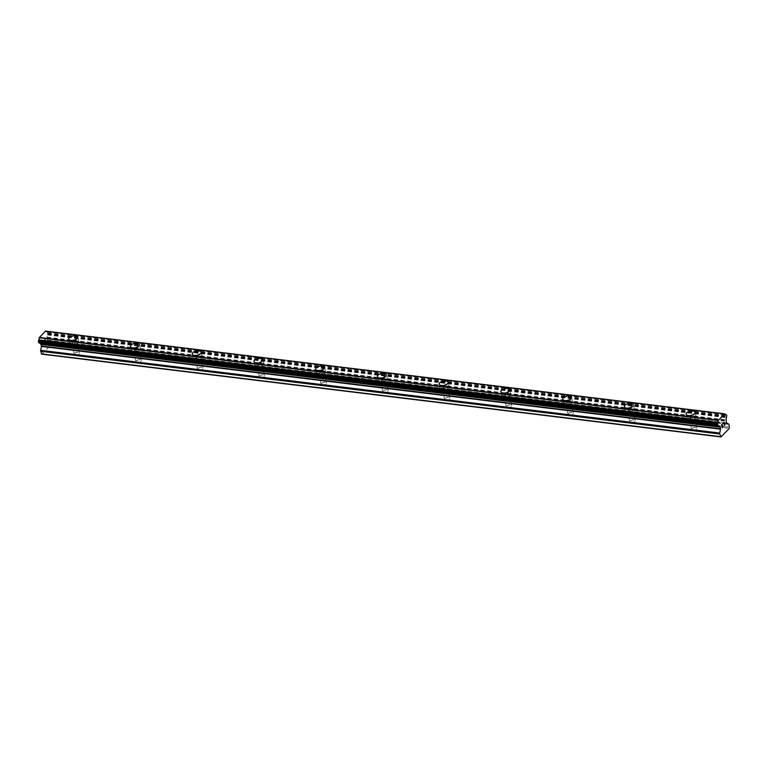 <?xml version="1.0" encoding="UTF-8"?>
<svg xmlns="http://www.w3.org/2000/svg" width="768" height="768" viewBox="0 0 768 768"><rect width="100%" height="100%" fill="white"/><g stroke="black" fill="none" stroke-linecap="round" stroke-linejoin="round"><path stroke-width="0.58" stroke-dasharray="3.84 2.88" d="M695.674 427.459A2.755 1.334 -13.4 0 0 692.822 427.997A2.755 1.334 -13.4 0 0 691.603 429.523A2.755 1.334 -13.4 0 0 692.899 430.301A2.755 1.334 -13.4 0 0 695.75 429.763A2.755 1.334 -13.4 0 0 696.96 428.237A2.755 1.334 -13.4 0 0 695.674 427.459M693.264 417.341A2.755 1.334 -13.4 0 0 690.413 417.878A2.755 1.334 -13.4 0 0 689.194 419.395A2.755 1.334 -13.4 0 0 690.49 420.173A2.755 1.334 -13.4 0 0 693.331 419.645A2.755 1.334 -13.4 0 0 694.55 418.118A2.755 1.334 -13.4 0 0 693.264 417.341M695.03 412.176L695.021 412.166A4.589 2.218 166.6 0 1 695.03 412.176A4.589 2.218 166.6 0 1 692.995 414.71A4.589 2.218 166.6 0 1 688.243 415.603A4.589 2.218 166.6 0 1 686.093 414.307A4.589 2.218 166.6 0 1 686.093 414.298L686.083 414.298M633.936 419.942A2.755 1.334 -13.4 0 0 631.085 420.48A2.755 1.334 -13.4 0 0 629.866 421.997A2.755 1.334 -13.4 0 0 631.162 422.774A2.755 1.334 -13.4 0 0 634.013 422.237A2.755 1.334 -13.4 0 0 635.232 420.72A2.755 1.334 -13.4 0 0 633.936 419.942M631.526 409.824A2.755 1.334 -13.4 0 0 628.675 410.362A2.755 1.334 -13.4 0 0 627.456 411.878A2.755 1.334 -13.4 0 0 628.752 412.656A2.755 1.334 -13.4 0 0 631.603 412.118A2.755 1.334 -13.4 0 0 632.822 410.602A2.755 1.334 -13.4 0 0 631.526 409.824M633.293 404.659L633.293 404.65A4.589 2.218 166.6 0 1 633.293 404.659A4.589 2.218 166.6 0 1 631.267 407.184A4.589 2.218 166.6 0 1 626.515 408.086A4.589 2.218 166.6 0 1 624.355 406.781L624.355 406.771M572.208 412.416A2.755 1.334 -13.4 0 0 569.357 412.954A2.755 1.334 -13.4 0 0 568.138 414.48A2.755 1.334 -13.4 0 0 569.434 415.258A2.755 1.334 -13.4 0 0 572.285 414.72A2.755 1.334 -13.4 0 0 573.504 413.194A2.755 1.334 -13.4 0 0 572.208 412.416M569.798 402.298A2.755 1.334 -13.4 0 0 566.947 402.835A2.755 1.334 -13.4 0 0 565.728 404.352A2.755 1.334 -13.4 0 0 567.024 405.139A2.755 1.334 -13.4 0 0 569.866 404.602A2.755 1.334 -13.4 0 0 571.085 403.075A2.755 1.334 -13.4 0 0 569.798 402.298M571.555 397.133A4.589 2.218 166.6 0 1 571.565 397.133A4.589 2.218 166.6 0 1 569.53 399.667A4.589 2.218 166.6 0 1 564.778 400.56A4.589 2.218 166.6 0 1 562.627 399.264A4.589 2.218 166.6 0 1 562.627 399.254L562.618 399.254M510.47 404.899A2.755 1.334 -13.4 0 0 507.619 405.437A2.755 1.334 -13.4 0 0 506.4 406.954A2.755 1.334 -13.4 0 0 507.696 407.731A2.755 1.334 -13.4 0 0 510.547 407.194A2.755 1.334 -13.4 0 0 511.766 405.677A2.755 1.334 -13.4 0 0 510.47 404.899M508.061 394.781A2.755 1.334 -13.4 0 0 505.21 395.318A2.755 1.334 -13.4 0 0 503.99 396.835A2.755 1.334 -13.4 0 0 505.286 397.613A2.755 1.334 -13.4 0 0 508.138 397.075A2.755 1.334 -13.4 0 0 509.357 395.558A2.755 1.334 -13.4 0 0 508.061 394.781M509.827 389.616L509.827 389.606A4.589 2.218 166.6 0 1 509.827 389.616A4.589 2.218 166.6 0 1 507.802 392.141A4.589 2.218 166.6 0 1 503.05 393.043A4.589 2.218 166.6 0 1 500.89 391.747A4.589 2.218 166.6 0 1 500.89 391.738L500.89 391.728M448.742 397.373A2.755 1.334 -13.4 0 0 445.891 397.91A2.755 1.334 -13.4 0 0 444.672 399.437A2.755 1.334 -13.4 0 0 445.968 400.214A2.755 1.334 -13.4 0 0 448.819 399.677A2.755 1.334 -13.4 0 0 450.038 398.16A2.755 1.334 -13.4 0 0 448.742 397.373M446.333 387.254A2.755 1.334 -13.4 0 0 443.482 387.792A2.755 1.334 -13.4 0 0 442.262 389.318A2.755 1.334 -13.4 0 0 443.558 390.096A2.755 1.334 -13.4 0 0 446.4 389.558A2.755 1.334 -13.4 0 0 447.619 388.032A2.755 1.334 -13.4 0 0 446.333 387.254M448.099 382.09L448.099 382.09A4.589 2.218 166.6 0 1 446.064 384.624A4.589 2.218 166.6 0 1 441.312 385.517A4.589 2.218 166.6 0 1 439.162 384.221A4.589 2.218 166.6 0 1 439.162 384.211L439.162 384.221M387.005 389.856A2.755 1.334 -13.4 0 0 384.154 390.394A2.755 1.334 -13.4 0 0 382.934 391.91A2.755 1.334 -13.4 0 0 384.23 392.688A2.755 1.334 -13.4 0 0 387.082 392.15A2.755 1.334 -13.4 0 0 388.301 390.634A2.755 1.334 -13.4 0 0 387.005 389.856M384.595 379.738A2.755 1.334 -13.4 0 0 381.744 380.275A2.755 1.334 -13.4 0 0 380.525 381.792A2.755 1.334 -13.4 0 0 381.821 382.57A2.755 1.334 -13.4 0 0 384.672 382.032A2.755 1.334 -13.4 0 0 385.891 380.515A2.755 1.334 -13.4 0 0 384.595 379.738M386.362 374.573L386.362 374.563A4.589 2.218 166.6 0 1 386.362 374.573A4.589 2.218 166.6 0 1 384.336 377.098A4.589 2.218 166.6 0 1 379.584 378A4.589 2.218 166.6 0 1 377.424 376.704A4.589 2.218 166.6 0 1 377.424 376.694L377.424 376.685M325.277 382.339A2.755 1.334 -13.4 0 0 322.426 382.867A2.755 1.334 -13.4 0 0 321.206 384.394A2.755 1.334 -13.4 0 0 322.502 385.171A2.755 1.334 -13.4 0 0 325.354 384.634A2.755 1.334 -13.4 0 0 326.573 383.117A2.755 1.334 -13.4 0 0 325.277 382.339M322.867 372.211A2.755 1.334 -13.4 0 0 320.016 372.749A2.755 1.334 -13.4 0 0 318.797 374.275A2.755 1.334 -13.4 0 0 320.093 375.053A2.755 1.334 -13.4 0 0 322.944 374.515A2.755 1.334 -13.4 0 0 324.154 372.989A2.755 1.334 -13.4 0 0 322.867 372.211M324.634 367.046L324.634 367.046A4.589 2.218 166.6 0 1 322.598 369.581A4.589 2.218 166.6 0 1 317.846 370.474A4.589 2.218 166.6 0 1 315.696 369.178L315.686 369.168M263.539 374.813A2.755 1.334 -13.4 0 0 260.688 375.35A2.755 1.334 -13.4 0 0 259.478 376.867A2.755 1.334 -13.4 0 0 260.765 377.645A2.755 1.334 -13.4 0 0 263.616 377.107A2.755 1.334 -13.4 0 0 264.835 375.59A2.755 1.334 -13.4 0 0 263.539 374.813M261.13 364.694A2.755 1.334 -13.4 0 0 258.278 365.232A2.755 1.334 -13.4 0 0 257.059 366.749A2.755 1.334 -13.4 0 0 258.355 367.526A2.755 1.334 -13.4 0 0 261.206 366.989A2.755 1.334 -13.4 0 0 262.426 365.472A2.755 1.334 -13.4 0 0 261.13 364.694M262.896 359.53L262.896 359.52A4.589 2.218 166.6 0 1 262.896 359.53A4.589 2.218 166.6 0 1 260.87 362.054A4.589 2.218 166.6 0 1 256.118 362.957A4.589 2.218 166.6 0 1 253.958 361.661A4.589 2.218 166.6 0 1 253.958 361.651L253.958 361.661M201.811 367.296A2.755 1.334 -13.4 0 0 198.96 367.834A2.755 1.334 -13.4 0 0 197.741 369.35A2.755 1.334 -13.4 0 0 199.037 370.128A2.755 1.334 -13.4 0 0 201.888 369.59A2.755 1.334 -13.4 0 0 203.107 368.074A2.755 1.334 -13.4 0 0 201.811 367.296M199.402 357.168A2.755 1.334 -13.4 0 0 196.55 357.706A2.755 1.334 -13.4 0 0 195.331 359.232A2.755 1.334 -13.4 0 0 196.627 360.01A2.755 1.334 -13.4 0 0 199.478 359.472A2.755 1.334 -13.4 0 0 200.688 357.955A2.755 1.334 -13.4 0 0 199.402 357.168M201.168 352.003L201.168 352.003A4.589 2.218 166.6 0 1 199.133 354.538A4.589 2.218 166.6 0 1 194.381 355.43A4.589 2.218 166.6 0 1 192.23 354.134L192.23 354.125M140.074 359.77A2.755 1.334 -13.4 0 0 137.222 360.307A2.755 1.334 -13.4 0 0 136.013 361.824A2.755 1.334 -13.4 0 0 137.299 362.602A2.755 1.334 -13.4 0 0 140.15 362.064A2.755 1.334 -13.4 0 0 141.37 360.547A2.755 1.334 -13.4 0 0 140.074 359.77M137.664 349.651A2.755 1.334 -13.4 0 0 134.813 350.189A2.755 1.334 -13.4 0 0 133.594 351.706A2.755 1.334 -13.4 0 0 134.89 352.483A2.755 1.334 -13.4 0 0 137.741 351.946A2.755 1.334 -13.4 0 0 138.96 350.429A2.755 1.334 -13.4 0 0 137.664 349.651M139.43 344.486L139.43 344.477A4.589 2.218 166.6 0 1 139.43 344.486A4.589 2.218 166.6 0 1 137.405 347.011A4.589 2.218 166.6 0 1 132.653 347.914A4.589 2.218 166.6 0 1 130.493 346.618A4.589 2.218 166.6 0 1 130.493 346.608L130.493 346.608M78.346 352.253A2.755 1.334 -13.4 0 0 75.494 352.79A2.755 1.334 -13.4 0 0 74.275 354.307A2.755 1.334 -13.4 0 0 75.571 355.085A2.755 1.334 -13.4 0 0 78.422 354.547A2.755 1.334 -13.4 0 0 79.642 353.03A2.755 1.334 -13.4 0 0 78.346 352.253M75.936 342.134A2.755 1.334 -13.4 0 0 73.085 342.662A2.755 1.334 -13.4 0 0 71.866 344.189A2.755 1.334 -13.4 0 0 73.162 344.966A2.755 1.334 -13.4 0 0 76.013 344.429A2.755 1.334 -13.4 0 0 77.222 342.912A2.755 1.334 -13.4 0 0 75.936 342.134M77.702 336.96L77.702 336.96A4.589 2.218 166.6 0 1 75.667 339.494A4.589 2.218 166.6 0 1 70.915 340.387A4.589 2.218 166.6 0 1 68.765 339.091L68.765 339.082M76.858 341.184A4.589 2.218 -13.4 0 0 72.106 342.077A4.589 2.218 -13.4 0 0 70.08 344.611A4.589 2.218 -13.4 0 0 72.23 345.907A4.589 2.218 -13.4 0 0 76.982 345.014A4.589 2.218 -13.4 0 0 79.018 342.48A4.589 2.218 -13.4 0 0 76.858 341.184M75.667 336.192A4.589 2.218 -13.4 0 0 70.915 337.085A4.589 2.218 -13.4 0 0 68.89 339.61A4.589 2.218 -13.4 0 0 71.04 340.915A4.589 2.218 -13.4 0 0 75.792 340.013A4.589 2.218 -13.4 0 0 77.827 337.488A4.589 2.218 -13.4 0 0 75.667 336.192M138.595 348.71A4.589 2.218 -13.4 0 0 133.843 349.603A4.589 2.218 -13.4 0 0 131.808 352.128A4.589 2.218 -13.4 0 0 133.968 353.434A4.589 2.218 -13.4 0 0 138.72 352.531A4.589 2.218 -13.4 0 0 140.746 350.006A4.589 2.218 -13.4 0 0 138.595 348.71M137.405 343.709A4.589 2.218 -13.4 0 0 132.653 344.602A4.589 2.218 -13.4 0 0 130.618 347.136A4.589 2.218 -13.4 0 0 132.778 348.432A4.589 2.218 -13.4 0 0 137.53 347.539A4.589 2.218 -13.4 0 0 139.555 345.005A4.589 2.218 -13.4 0 0 137.405 343.709M200.323 356.227A4.589 2.218 -13.4 0 0 195.571 357.12A4.589 2.218 -13.4 0 0 193.546 359.654A4.589 2.218 -13.4 0 0 195.696 360.95A4.589 2.218 -13.4 0 0 200.448 360.058A4.589 2.218 -13.4 0 0 202.483 357.523A4.589 2.218 -13.4 0 0 200.323 356.227M199.133 351.235A4.589 2.218 -13.4 0 0 194.381 352.128A4.589 2.218 -13.4 0 0 192.355 354.653A4.589 2.218 -13.4 0 0 194.506 355.958A4.589 2.218 -13.4 0 0 199.258 355.056A4.589 2.218 -13.4 0 0 201.293 352.531A4.589 2.218 -13.4 0 0 199.133 351.235M262.061 363.754A4.589 2.218 -13.4 0 0 257.309 364.646A4.589 2.218 -13.4 0 0 255.274 367.171A4.589 2.218 -13.4 0 0 257.434 368.477A4.589 2.218 -13.4 0 0 262.186 367.574A4.589 2.218 -13.4 0 0 264.211 365.05A4.589 2.218 -13.4 0 0 262.061 363.754M260.87 358.752A4.589 2.218 -13.4 0 0 256.118 359.645A4.589 2.218 -13.4 0 0 254.083 362.179A4.589 2.218 -13.4 0 0 256.243 363.475A4.589 2.218 -13.4 0 0 260.995 362.582A4.589 2.218 -13.4 0 0 263.021 360.048A4.589 2.218 -13.4 0 0 260.87 358.752M323.789 371.27A4.589 2.218 -13.4 0 0 319.037 372.163A4.589 2.218 -13.4 0 0 317.011 374.698A4.589 2.218 -13.4 0 0 319.162 375.994A4.589 2.218 -13.4 0 0 323.914 375.101A4.589 2.218 -13.4 0 0 325.949 372.566A4.589 2.218 -13.4 0 0 323.789 371.27M322.598 366.278A4.589 2.218 -13.4 0 0 317.846 367.171A4.589 2.218 -13.4 0 0 315.821 369.696A4.589 2.218 -13.4 0 0 317.971 370.992A4.589 2.218 -13.4 0 0 322.723 370.099A4.589 2.218 -13.4 0 0 324.758 367.574A4.589 2.218 -13.4 0 0 322.598 366.278M385.517 378.797A4.589 2.218 -13.4 0 0 380.774 379.69A4.589 2.218 -13.4 0 0 378.739 382.214A4.589 2.218 -13.4 0 0 380.899 383.51A4.589 2.218 -13.4 0 0 385.651 382.618A4.589 2.218 -13.4 0 0 387.677 380.093A4.589 2.218 -13.4 0 0 385.517 378.797M384.326 373.795A4.589 2.218 -13.4 0 0 379.584 374.688A4.589 2.218 -13.4 0 0 377.549 377.222A4.589 2.218 -13.4 0 0 379.709 378.518A4.589 2.218 -13.4 0 0 384.461 377.626A4.589 2.218 -13.4 0 0 386.486 375.091A4.589 2.218 -13.4 0 0 384.326 373.795M447.254 386.314A4.589 2.218 -13.4 0 0 442.502 387.206A4.589 2.218 -13.4 0 0 440.477 389.741A4.589 2.218 -13.4 0 0 442.627 391.037A4.589 2.218 -13.4 0 0 447.379 390.144A4.589 2.218 -13.4 0 0 449.414 387.61A4.589 2.218 -13.4 0 0 447.254 386.314M446.064 381.312A4.589 2.218 -13.4 0 0 441.312 382.214A4.589 2.218 -13.4 0 0 439.286 384.739A4.589 2.218 -13.4 0 0 441.437 386.035A4.589 2.218 -13.4 0 0 446.189 385.142A4.589 2.218 -13.4 0 0 448.224 382.618A4.589 2.218 -13.4 0 0 446.064 381.312M508.982 393.83A4.589 2.218 -13.4 0 0 504.24 394.733A4.589 2.218 -13.4 0 0 502.205 397.258A4.589 2.218 -13.4 0 0 504.365 398.554A4.589 2.218 -13.4 0 0 509.117 397.661A4.589 2.218 -13.4 0 0 511.142 395.136A4.589 2.218 -13.4 0 0 508.982 393.83M507.792 388.838A4.589 2.218 -13.4 0 0 503.05 389.731A4.589 2.218 -13.4 0 0 501.014 392.266A4.589 2.218 -13.4 0 0 503.174 393.562A4.589 2.218 -13.4 0 0 507.926 392.669A4.589 2.218 -13.4 0 0 509.952 390.134A4.589 2.218 -13.4 0 0 507.792 388.838M570.72 401.357A4.589 2.218 -13.4 0 0 565.968 402.25A4.589 2.218 -13.4 0 0 563.942 404.784A4.589 2.218 -13.4 0 0 566.093 406.08A4.589 2.218 -13.4 0 0 570.845 405.187A4.589 2.218 -13.4 0 0 572.88 402.653A4.589 2.218 -13.4 0 0 570.72 401.357M569.53 396.355A4.589 2.218 -13.4 0 0 564.778 397.258A4.589 2.218 -13.4 0 0 562.752 399.782A4.589 2.218 -13.4 0 0 564.902 401.078A4.589 2.218 -13.4 0 0 569.654 400.186A4.589 2.218 -13.4 0 0 571.69 397.661A4.589 2.218 -13.4 0 0 569.53 396.355M632.448 408.874A4.589 2.218 -13.4 0 0 627.706 409.776A4.589 2.218 -13.4 0 0 625.67 412.301A4.589 2.218 -13.4 0 0 627.83 413.597A4.589 2.218 -13.4 0 0 632.582 412.704A4.589 2.218 -13.4 0 0 634.608 410.179A4.589 2.218 -13.4 0 0 632.448 408.874M631.258 403.882A4.589 2.218 -13.4 0 0 626.515 404.774A4.589 2.218 -13.4 0 0 624.48 407.309A4.589 2.218 -13.4 0 0 626.64 408.605A4.589 2.218 -13.4 0 0 631.392 407.712A4.589 2.218 -13.4 0 0 633.418 405.178A4.589 2.218 -13.4 0 0 631.258 403.882M694.186 416.4A4.589 2.218 -13.4 0 0 689.434 417.293A4.589 2.218 -13.4 0 0 687.408 419.827A4.589 2.218 -13.4 0 0 689.558 421.123A4.589 2.218 -13.4 0 0 694.31 420.23A4.589 2.218 -13.4 0 0 696.346 417.696A4.589 2.218 -13.4 0 0 694.186 416.4M692.995 411.398A4.589 2.218 -13.4 0 0 688.243 412.301A4.589 2.218 -13.4 0 0 686.218 414.826A4.589 2.218 -13.4 0 0 688.368 416.122A4.589 2.218 -13.4 0 0 693.12 415.229A4.589 2.218 -13.4 0 0 695.155 412.694A4.589 2.218 -13.4 0 0 692.995 411.398M45.149 339.494L45.437 340.723L45.149 339.494L44.218 340.445L45.149 339.494M45.437 340.723L44.928 341.242L45.446 340.723M44.986 341.443L45.485 340.925L44.986 341.443M45.485 340.925L45.782 342.154L45.494 340.925M45.782 342.154L44.851 343.104L45.782 342.154M44.899 343.306L45.946 342.23L45.216 339.168L44.17 340.243L45.226 339.168L45.955 342.23L44.899 343.306M43.152 343.478L43.978 343.997L43.162 343.478M43.978 343.997L42.989 345.005L43.978 343.997M43.037 345.206L44.285 343.939L42.72 342.806L43.325 341.53L42.73 342.806L44.285 343.939L43.037 345.206M41.894 354.182L50.285 345.619L49.91 341.798A1.229 0.653 96.9 0 0 49.555 341.242L47.549 340.282L726.605 423.024M40.291 343.248A1.958 1.046 96.9 0 0 39.898 343.037A1.958 1.046 96.9 0 0 39.504 343.123M39.178 342.826L718.032 425.462M47.549 340.282L47.088 337.123A1.958 1.046 96.9 0 1 47.501 334.963L47.837 333.101L46.723 331.738A1.958 1.046 96.9 0 1 46.339 331.824A1.958 1.046 96.9 0 1 45.658 331.123L45.619 331.094M722.525 425.472L722.026 425.981M723.293 426.47L722.362 427.411M722.621 423.6L721.555 424.675L722.294 427.738M723.638 423.552L723.898 422.285M724.522 425.472L723.878 422.803M45.504 331.094L724.57 413.827M45.658 331.123L724.714 413.856M47.088 337.123L726.144 419.856M47.088 337.738L726.144 420.48M50.544 344.448L729.6 427.19M50.285 345.619L729.341 428.362M46.723 331.738L725.04 414.384M46.982 331.862L726.048 414.605M47.04 331.997L726.096 414.73M47.28 332.131L726.182 414.854M47.376 332.093L726.134 414.787M47.645 332.314L726.71 415.046M47.837 333.101L726.893 415.834M47.77 333.658L726.826 416.39M47.674 333.84L726.73 416.573M47.587 334.301L726.653 417.034M47.606 334.464L726.662 417.197M47.501 334.963L726.557 417.696M47.021 338.064L726.077 420.806M47.011 338.438L726.077 421.171M47.405 340.061L726.461 422.803M49.555 341.242L728.611 423.984M49.91 341.798L728.966 424.531M691.603 429.523L689.194 419.395M629.866 421.997L627.456 411.878M568.138 414.48L565.728 404.352M506.4 406.954L503.99 396.835M444.672 399.437L442.262 389.318M382.934 391.91L380.525 381.792M321.206 384.394L318.797 374.275M259.478 376.867L257.059 366.749M197.741 369.35L195.331 359.232M136.013 361.824L133.594 351.706M74.275 354.307L71.866 344.189M70.08 344.611L68.89 339.61M131.808 352.128L130.618 347.136M193.546 359.654L192.355 354.653M255.274 367.171L254.083 362.179M317.011 374.698L315.821 369.696M378.739 382.214L377.549 377.222M440.477 389.741L439.286 384.739M502.205 397.258L501.014 392.266M563.942 404.784L562.752 399.782M625.67 412.301L624.48 407.309M687.408 419.827L686.218 414.826M696.346 417.696L695.155 412.694M634.608 410.179L633.418 405.178M572.88 402.653L571.69 397.661M511.142 395.136L509.952 390.134M449.414 387.61L448.224 382.618M387.677 380.093L386.486 375.091M325.949 372.566L324.758 367.574M264.211 365.05L263.021 360.048M202.483 357.523L201.293 352.531M140.746 350.006L139.555 345.005M79.018 342.48L77.827 337.488M79.642 353.03L77.222 342.912M141.37 360.547L138.96 350.429M203.107 368.074L200.688 357.955M264.835 375.59L262.426 365.472M326.573 383.117L324.154 372.989M388.301 390.634L385.891 380.515M450.038 398.16L447.619 388.032M511.766 405.677L509.357 395.558M573.504 413.194L571.085 403.075M635.232 420.72L632.822 410.602M696.96 428.237L694.55 418.118M39.898 343.037L718.954 425.77M39.034 342.72L718.099 425.453M46.339 331.824L725.395 414.557M46.829 331.718L725.002 414.346M47.203 332.15L726.259 414.883M47.462 332.074L726.115 414.768"/><path stroke-width="1.15" d="M686.093 414.298A4.589 2.218 166.6 0 1 688.128 411.773A4.589 2.218 166.6 0 1 692.87 410.88A4.589 2.218 166.6 0 1 695.021 412.176A4.589 2.218 166.6 0 1 692.995 414.701A4.589 2.218 166.6 0 1 688.243 415.594A4.589 2.218 166.6 0 1 686.083 414.298A4.589 2.218 166.6 0 1 688.118 411.763A4.589 2.218 166.6 0 1 692.87 410.87A4.589 2.218 166.6 0 1 695.021 412.166M624.355 406.781A4.589 2.218 166.6 0 1 626.39 404.256A4.589 2.218 166.6 0 1 631.133 403.363A4.589 2.218 166.6 0 1 633.293 404.65A4.589 2.218 166.6 0 1 631.258 407.174A4.589 2.218 166.6 0 1 626.515 408.067A4.589 2.218 166.6 0 1 624.355 406.771A4.589 2.218 166.6 0 1 626.381 404.246A4.589 2.218 166.6 0 1 631.133 403.354A4.589 2.218 166.6 0 1 633.293 404.65M562.618 399.254A4.589 2.218 166.6 0 1 564.653 396.72A4.589 2.218 166.6 0 1 569.405 395.827A4.589 2.218 166.6 0 1 571.555 397.123A4.589 2.218 166.6 0 1 569.53 399.658A4.589 2.218 166.6 0 1 564.778 400.55A4.589 2.218 166.6 0 1 562.618 399.254A4.589 2.218 166.6 0 1 564.662 396.73A4.589 2.218 166.6 0 1 569.405 395.837A4.589 2.218 166.6 0 1 571.555 397.133M500.89 391.738A4.589 2.218 166.6 0 1 502.925 389.213A4.589 2.218 166.6 0 1 507.677 388.32A4.589 2.218 166.6 0 1 509.827 389.606A4.589 2.218 166.6 0 1 507.792 392.131A4.589 2.218 166.6 0 1 503.05 393.034A4.589 2.218 166.6 0 1 500.89 391.728A4.589 2.218 166.6 0 1 502.915 389.203A4.589 2.218 166.6 0 1 507.667 388.31A4.589 2.218 166.6 0 1 509.827 389.606M439.162 384.211A4.589 2.218 166.6 0 1 441.197 381.686A4.589 2.218 166.6 0 1 445.939 380.794A4.589 2.218 166.6 0 1 448.099 382.09A4.589 2.218 166.6 0 1 446.064 384.614A4.589 2.218 166.6 0 1 441.312 385.507A4.589 2.218 166.6 0 1 439.152 384.211A4.589 2.218 166.6 0 1 441.187 381.677A4.589 2.218 166.6 0 1 445.939 380.784A4.589 2.218 166.6 0 1 448.09 382.08M377.424 376.694A4.589 2.218 166.6 0 1 379.459 374.17A4.589 2.218 166.6 0 1 384.211 373.277A4.589 2.218 166.6 0 1 386.362 374.563A4.589 2.218 166.6 0 1 384.326 377.088A4.589 2.218 166.6 0 1 379.584 377.99A4.589 2.218 166.6 0 1 377.424 376.685A4.589 2.218 166.6 0 1 379.459 374.16A4.589 2.218 166.6 0 1 384.202 373.267A4.589 2.218 166.6 0 1 386.362 374.563M315.696 369.178A4.589 2.218 166.6 0 1 317.731 366.643A4.589 2.218 166.6 0 1 322.474 365.75A4.589 2.218 166.6 0 1 324.634 367.046A4.589 2.218 166.6 0 1 322.598 369.571A4.589 2.218 166.6 0 1 317.846 370.464A4.589 2.218 166.6 0 1 315.686 369.168A4.589 2.218 166.6 0 1 317.722 366.634A4.589 2.218 166.6 0 1 322.474 365.741A4.589 2.218 166.6 0 1 324.624 367.037M253.958 361.651A4.589 2.218 166.6 0 1 255.994 359.126A4.589 2.218 166.6 0 1 260.746 358.234A4.589 2.218 166.6 0 1 262.896 359.52A4.589 2.218 166.6 0 1 260.861 362.045A4.589 2.218 166.6 0 1 256.118 362.947A4.589 2.218 166.6 0 1 253.958 361.651A4.589 2.218 166.6 0 1 255.994 359.117A4.589 2.218 166.6 0 1 260.736 358.224A4.589 2.218 166.6 0 1 262.896 359.52M192.23 354.134A4.589 2.218 166.6 0 1 194.266 351.6A4.589 2.218 166.6 0 1 199.008 350.707A4.589 2.218 166.6 0 1 201.168 352.003A4.589 2.218 166.6 0 1 199.133 354.528A4.589 2.218 166.6 0 1 194.381 355.421A4.589 2.218 166.6 0 1 192.23 354.125A4.589 2.218 166.6 0 1 194.256 351.59A4.589 2.218 166.6 0 1 199.008 350.698A4.589 2.218 166.6 0 1 201.158 351.994M130.493 346.608A4.589 2.218 166.6 0 1 132.528 344.083A4.589 2.218 166.6 0 1 137.28 343.19A4.589 2.218 166.6 0 1 139.43 344.477A4.589 2.218 166.6 0 1 137.395 347.002A4.589 2.218 166.6 0 1 132.653 347.904A4.589 2.218 166.6 0 1 130.493 346.608A4.589 2.218 166.6 0 1 132.528 344.074A4.589 2.218 166.6 0 1 137.27 343.181A4.589 2.218 166.6 0 1 139.43 344.477M68.765 339.091A4.589 2.218 166.6 0 1 70.8 336.557A4.589 2.218 166.6 0 1 75.542 335.664A4.589 2.218 166.6 0 1 77.702 336.96A4.589 2.218 166.6 0 1 75.667 339.485A4.589 2.218 166.6 0 1 70.915 340.378A4.589 2.218 166.6 0 1 68.765 339.082A4.589 2.218 166.6 0 1 70.79 336.547A4.589 2.218 166.6 0 1 75.542 335.654A4.589 2.218 166.6 0 1 77.693 336.95M40.829 344.141L41.52 346.445L40.666 350.323A1.229 0.653 96.9 0 0 40.656 351.245L41.894 354.182L720.96 436.925L719.722 433.978A1.229 0.653 -83.1 0 1 719.722 433.056L720.576 428.803L719.645 426.499A1.958 1.046 96.9 0 0 718.954 425.77A1.958 1.046 96.9 0 0 718.57 425.856L717.456 424.493L717.802 422.63A1.958 1.046 96.9 0 0 718.214 420.499L724.714 413.856A1.958 1.046 96.9 0 0 725.395 414.557A1.958 1.046 96.9 0 0 725.789 414.47L726.71 415.046L726.557 417.696A1.958 1.046 96.9 0 0 726.144 419.856L726.461 422.803L728.611 423.984A1.229 0.653 -83.1 0 1 728.966 424.531L729.341 428.362L720.96 436.925M40.291 343.248A1.958 1.046 96.9 0 1 40.589 343.757L719.827 426.874M39.178 342.826L718.378 425.837M724.531 413.818L45.475 331.075L39.158 337.766A1.958 1.046 96.9 0 1 38.736 339.898L38.774 342.778L717.773 425.491M724.637 413.818L45.533 331.085M722.026 425.981L722.534 425.462L722.371 427.411L723.35 426.662L722.294 427.738L721.565 424.675L722.621 423.6L721.738 424.752L722.026 425.981L721.728 424.752L722.611 423.6M722.371 427.411L722.525 425.472M722.294 427.738L723.293 426.47M723.638 423.542L723.907 422.285L724.637 425.357L723.907 422.294M724.512 425.472L723.878 422.803M41.29 353.894L720.355 436.637M40.589 343.757L719.645 426.499M39.158 337.766L718.214 420.499M39.235 337.498L718.291 420.23M39.245 337.44L718.31 420.173M40.656 351.245L719.722 433.978M40.666 350.323L719.722 433.056M41.52 346.445L720.576 429.178M41.52 346.07L720.576 428.803M41.136 344.438L720.192 427.181M40.992 344.218L720.048 426.96M39.254 342.998L718.31 425.731M39.197 342.864L718.253 425.606M38.592 342.547L717.648 425.28M38.4 341.76L717.456 424.493M38.477 341.184L717.542 423.917M38.554 341.05L717.61 423.782M38.65 340.57L717.706 423.302M38.63 340.397L717.696 423.13M38.736 339.898L717.802 422.63M725.04 414.384L725.789 414.47M40.79 344.141L719.856 426.874M39.408 343.142L718.474 425.875M38.774 342.778L717.83 425.52M725.002 414.346L725.885 414.451"/></g></svg>
